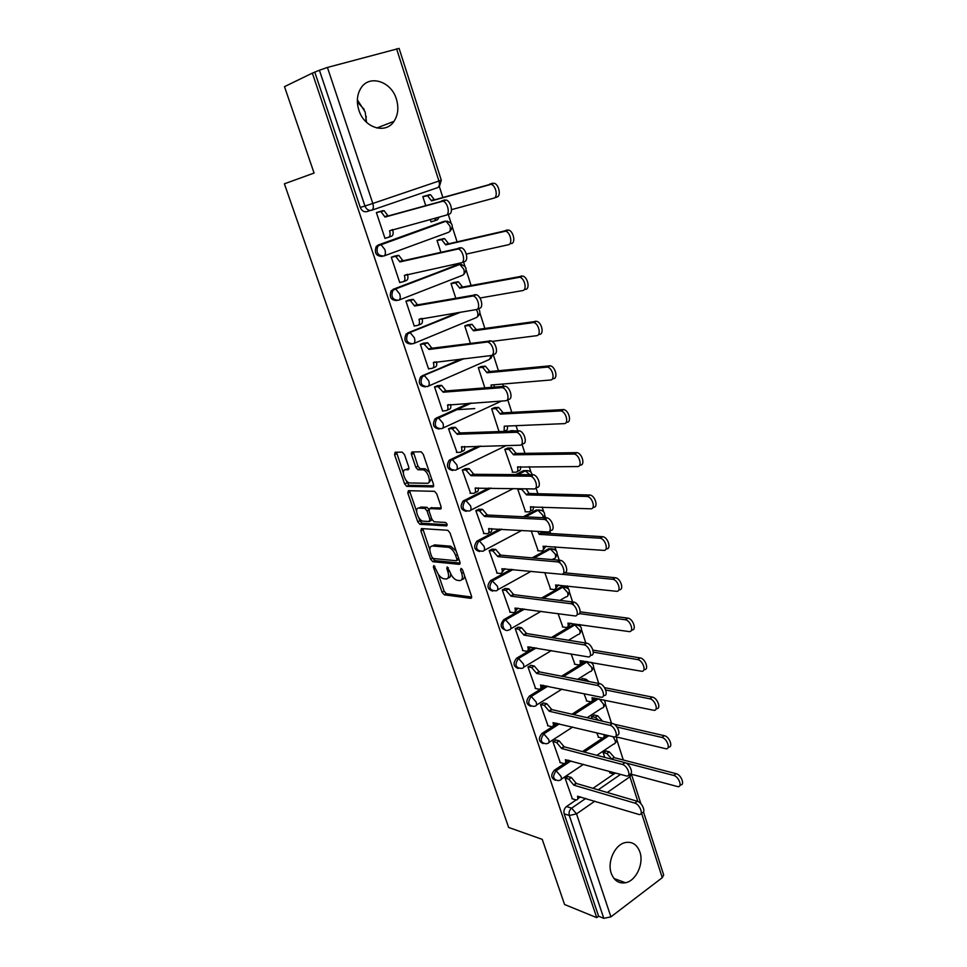<?xml version="1.0" encoding="UTF-8"?>
<svg xmlns="http://www.w3.org/2000/svg" width="967" height="967" viewBox="0 0 967 967"><rect width="100%" height="100%" fill="white"/><g stroke="black" fill="none" stroke-linecap="round" stroke-linejoin="round"><path stroke-width="1.45" d="M433.808 565.55L433.385 567.109L442.076 592.263L444.324 594.814L470.808 598.343L471.497 596.119L462.685 570.192L461.041 568.366L460.57 569.974L461.718 573.334C463.036 578.036 462.323 580.454 459.579 580.587L457.149 580.297C454.176 579.366 451.782 576.622 449.969 572.065L447.225 566.94L446.79 568.523L447.926 571.835C449.232 576.477 448.567 578.858 445.908 578.991L443.551 578.713C440.65 577.807 438.305 575.099 436.516 570.603L433.808 565.55M611.241 873.286C614.069 880.647 618.832 883.802 625.528 882.75C636.068 880.877 644.07 863.652 639.912 852.072C637.035 844.421 632.08 841.266 625.057 842.62C614.807 844.832 607.058 861.863 611.241 873.286M358.866 110.129C364.196 127.97 385.7 134.534 394.004 121.334C398.102 115 398.912 107.603 396.397 99.13C391.297 81.192 369.104 74.157 360.788 88.348C357.004 94.669 356.364 101.934 358.866 110.129M366.541 122.338L365.163 111.979L357.367 99.879M404.496 454.611L402.212 452.133L395.116 452.254L394.584 454.768L404.641 483.911L406.72 486.365L432.878 486.897L433.506 484.394L423.28 454.321L421.177 451.819L412.015 451.952L411.446 454.502L415.798 467.254L417.901 469.744L423.099 469.841C428.079 470.651 431.983 483.73 427.136 483.282L409.549 482.956C404.786 482.231 400.822 469.43 405.475 469.757L408.267 469.757L408.836 467.266L404.496 454.611M596.736 917.647L564.559 904.496L542.257 839.38L508.642 827.45L284.383 183.815L314.082 173.057L284.491 86.655L312.353 73.117L596.736 917.647L598.609 916.22L603.795 918.336L569.309 815.495C568.608 812.522 569.382 810.08 571.642 808.17L585.748 798.428M421.455 528.562L420.875 530.883L430.653 559.192L432.817 561.706L459.24 564.341L459.905 562.032L449.981 532.841L447.769 530.279L421.455 528.562M417.744 521.817L407.82 493.097L408.376 490.68L434.57 491.333L436.733 493.871L441.061 506.599L440.42 509.041L429.662 508.582L429.058 510.987L431.886 519.255L434.05 521.781L445.521 522.458C447.201 523.788 447.564 524.948 446.609 525.927L419.859 524.307L417.744 521.817L419.847 520.766L418.771 517.635M370.421 210.443L367.037 211.604C364.003 212.256 361.755 210.866 360.28 207.434L364.946 206.019L319.412 70.24L327.426 67.448L399.105 48.398L441.29 180.176L438.945 181.022L396.579 48.821M623.304 760.002L616.861 739.9M611.519 723.256L605.294 703.855M598.754 683.464L593.569 667.29M592.336 663.447L592.022 662.492M585.784 643.031L581.663 630.194M580.43 626.338L579.837 624.489M573.636 605.185L572.778 602.501M572.597 601.945L569.587 592.553M568.354 588.685L567.46 585.917M560.195 563.278L559.373 560.703M559.216 560.207L557.343 554.357M556.085 550.477L554.901 546.766M550.634 533.482L549.8 530.871M546.536 520.693L545.751 518.227M545.593 517.768L544.904 515.604M543.647 511.688L542.149 507.022M537.882 493.714L535.96 487.743M531.016 472.319L529.203 466.662M524.936 453.342L521.902 443.889M517.696 430.798L516.052 425.673M511.785 412.341L507.602 399.311M503.396 386.22L502.707 384.044M498.428 370.712L493.267 354.623M484.854 328.417L479.85 312.825M478.532 308.715L478.266 307.857M471.074 285.446L466.239 270.373M464.909 266.215L463.217 260.945M457.077 241.798L452.411 227.269M451.057 223.039L447.902 213.224M442.85 197.449L439.151 185.93M312.353 73.117L319.412 70.24M598.609 916.22L564.172 813.827C563.471 810.866 564.245 808.436 566.505 806.538L576.09 799.951M593.001 788.323L613.9 773.951M663.664 874.93L662.262 877.698L610.914 916.861L603.795 918.336M606.055 751.033L603.166 752.604L604.713 757.379M568.125 776.561L565.115 778.193L572.355 798.827M555.965 740.045L552.919 741.641L560.28 762.588M596.748 732.829L598.549 737.241M594.415 715.06L591.49 716.607L592.215 718.844M543.635 702.997L540.541 704.556L548.023 725.818M584.056 693.714L586.812 701.015M582.605 678.568L580.067 679.813M531.113 665.393L527.982 666.916L535.585 688.492M571.171 653.982L574.906 664.269M518.409 627.22L515.242 628.719L522.966 650.622M558.08 613.622L562.83 626.979M505.511 588.48L502.296 589.943L510.165 612.171M544.784 572.621L550.586 589.145M492.408 549.147L489.169 550.561L497.159 573.141M531.27 530.956L538.148 550.743M479.112 509.198L475.824 510.588L483.971 533.506M518.904 488.649L517.744 489.242L525.54 511.761M465.611 468.644L462.286 469.998L470.578 493.255M507.989 448.035L504.798 449.329L512.752 472.198M413.574 453.354L411.205 453.39M451.903 427.462L448.531 428.768L456.992 452.387M440.118 416.97L440.988 416.922M474.737 408.594L457.391 409.657M494.886 407.566L491.659 408.811L499.008 431.5M437.966 385.628L434.558 386.885L442.644 411.132L443.212 410.866M481.59 366.469L478.314 367.678L484.818 387.743M423.824 343.128L420.355 344.349L428.574 368.971L429.239 368.681M468.076 324.743L464.764 325.903L470.397 343.273M409.452 299.963L405.935 301.124L414.287 326.145L415.097 325.819M454.357 282.364L451.009 283.476L455.735 298.054M394.838 256.098L391.284 257.21L399.77 282.63L400.858 282.219M440.432 239.308L437.024 240.384L440.819 252.085M380.007 211.519L376.393 212.583L385.011 238.414L386.836 237.761M430.242 219.449L431.04 221.939L432.902 221.274M382.062 256.448C376.042 256.122 374.108 252.798 376.248 246.464L378.23 245.014L443.188 221.636L447.697 221.238M396.857 300.556C390.801 300.278 388.939 296.966 391.284 290.608L457.077 264.765L461.779 264.475M411.229 344.047C405.233 343.587 403.517 340.251 406.104 334.038L457.476 312.643M425.299 386.873C419.412 386.159 417.877 382.799 420.693 376.767L461.211 358.95M439.163 429.01C433.397 428.067 432.031 424.682 435.065 418.832L468.826 403.239M452.822 470.494C447.165 469.321 445.968 465.901 449.22 460.244L478.314 446.174M509.863 431.089L515.822 430.847M466.275 511.325C460.751 509.935 459.712 506.503 463.169 501.015L488.818 488.057M515.749 474.555L523.413 470.711L528.78 470.869M479.547 551.516C474.132 549.933 473.262 546.476 476.924 541.157L499.879 529.058M523.365 516.729L536.093 510.056L541.532 510.286M492.638 591.103C487.332 589.314 486.606 585.845 490.462 580.696L511.253 569.285M532.08 557.862L548.579 548.821L554.091 549.111M505.536 630.085C500.35 628.115 499.77 624.634 503.807 619.642L522.784 608.799M541.508 598.09L560.884 587.017L566.457 587.368M518.264 668.487C513.272 666.481 512.764 663.036 516.741 658.128L534.4 647.624M551.395 637.519L573.008 624.658L578.629 625.069M530.81 706.309C526.012 704.302 525.565 700.882 529.457 696.059L546.017 685.833M561.573 676.211L584.962 661.754L587.598 661.706M543.188 743.575C538.571 741.568 538.172 738.184 541.991 733.433L557.608 723.413M571.956 714.214L596.639 698.379M555.396 780.296C550.948 778.29 550.598 774.942 554.333 770.252L564.365 763.592M565.453 762.866L566.904 761.899M567.992 761.174L569.128 760.425M582.448 751.577L602.695 738.123M603.819 737.374L605.137 736.503M606.261 735.754L606.962 735.283M357.379 102.031L364.148 109.344M366.263 116.548L365.659 121.467M609.234 771.34L610.117 772.947M426.278 195.576L422.821 196.603L425.649 205.318M443.841 221.467L443.188 221.636M458.237 264.523L457.077 264.765M513.441 430.641L510.552 430.762M526.471 470.603L523.413 470.711M539.284 509.972L536.093 510.056M551.903 548.748L548.579 548.821M564.317 586.969L560.884 587.017M576.537 624.622L573.008 624.658M585.76 661.38L584.962 661.754M314.879 72.44L360.28 207.434M448.108 577.891C449.945 577.891 450.791 576.525 450.67 573.769M461.863 579.475C463.652 579.451 464.535 578.133 464.486 575.51M438.305 574.277L444.131 591.151L446.343 593.69L471.703 597.038M432.805 558.297L434.896 560.618L460.123 563.096M422.748 528.647L429.819 549.679M431.741 556.75L433.313 558.527L456.412 560.739L456.883 559.119L455.662 555.554C453.874 551.021 451.504 548.277 448.555 547.322L432.454 545.98C429.844 546.222 429.203 548.652 430.533 553.281L431.741 556.75M456.92 560.473L459.011 559.385M456.158 551.021L450.67 546.222L448.217 547.274M434.546 544.892L432.454 545.98L434.546 544.892L450.32 546.174M416.596 511.338L409.948 492.07L407.82 493.097M409.718 490.716L409.948 492.07M441.278 507.917L431.173 507.832M447.189 524.743L422.095 523.268L419.992 524.319M418.759 508.11C413.985 507.602 418.095 520.476 422.893 521.14L429.251 521.527L429.856 519.146L427.027 510.902L424.888 508.388L418.759 508.11L420.875 507.071L419.279 507.856M429.88 521.201L432.128 519.847M428.889 509.21L427.015 507.337L424.731 508.364M420.875 507.071L426.87 507.312M419.847 520.766L422.095 523.268M406.2 469.418L409.065 468.741M429.3 482.231L431.572 478.689M429.408 472.355L425.275 468.802L422.531 469.781M413.392 451.927L417.974 466.227L420.077 468.717L424.706 468.741M405.705 479.777L408.848 485.337L433.736 485.809M396.506 452.23L403.36 472.96M605.656 750.924L609.343 751.867L614.214 757.33L611.966 759.276M611.881 759.252L606.913 753.498L603.239 752.556M609.718 772.838L614.093 773.963L615.532 773.056M630.532 773.987L677.988 786.679C682.75 787.102 678.725 776.489 673.733 775.449L625.709 762.927M614.323 757.681L676.199 773.697C681.203 774.724 685.216 785.325 680.454 784.914L680.006 785.228M571.956 798.706L576.272 799.963C577.77 799.878 578.181 798.633 577.504 796.24L639.235 814.552C643.925 815.108 639.755 804.302 634.823 803.118L573.83 785.18L568.826 779.184L571.34 777.48L576.344 783.463L637.398 801.28C642.342 802.453 646.5 813.247 641.798 812.703L641.194 813.138M567.714 776.441L571.34 777.48M580.321 796.784L577.71 798.972M565.199 778.133L568.826 779.184M573.83 785.18L576.344 783.463M598.138 737.144L602.381 738.123C603.916 738.039 604.411 736.842 603.892 734.545M615.302 736.685L666.021 748.784C670.965 749.316 666.964 738.317 661.875 737.422L616.97 727.051M598.887 720.367L595.225 717.393L591.55 716.559M594.004 714.976L597.691 715.798L602.562 721.213M614.057 724.174L664.377 735.694C669.478 736.588 673.467 747.576 668.523 747.056L668.161 747.31M606.478 735.174L603.952 737.084M586.401 700.93L590.511 701.776C592.191 701.679 592.698 700.338 592.009 697.739L653.873 710.31C659.011 710.95 655.022 699.552 649.836 698.803L605.705 689.979M582.182 678.496L585.869 679.209L589.145 681.59M604.544 687.646L652.374 697.122C657.572 697.872 661.549 709.246 656.412 708.618L656.134 708.811M594.814 697.993L592.155 700.724M559.869 762.479L564.063 763.592C565.635 763.519 566.07 762.226 565.369 759.711L626.713 776.042C631.584 776.706 627.426 765.526 622.41 764.474L561.634 748.494L556.617 742.535L559.18 740.867L564.184 746.814L625.033 762.685C630.049 763.725 634.195 774.893 629.324 774.241L628.792 774.615M555.554 739.936L559.18 740.867M568.245 760.183L565.574 762.588M552.991 741.592L556.617 742.535M561.634 748.494L564.184 746.814M547.6 725.709L551.661 726.676C553.317 726.628 553.777 725.286 553.051 722.651L613.997 736.939C619.049 737.724 614.915 726.132 609.802 725.226L549.256 711.253L544.228 705.33L546.826 703.71L551.855 709.621L612.462 723.473C617.575 724.368 621.708 735.947 616.644 735.174L616.184 735.488M543.2 702.9L546.826 703.71M555.989 723.026L553.245 725.661M540.613 704.52L544.228 705.33M549.256 711.253L551.855 709.621M574.483 664.196L578.459 664.897C580.224 664.825 580.756 663.422 580.043 660.703L641.532 671.243C646.85 672.005 642.898 660.183 637.616 659.579L593.315 652.157M592.964 650.114L640.19 657.935C645.485 658.539 649.425 670.336 644.107 669.587L643.913 669.72M582.883 660.872L580.176 663.833M562.395 626.918L566.227 627.486C568.076 627.414 568.632 625.963 567.895 623.123L628.997 631.572C634.509 632.454 630.581 620.185 625.202 619.738L579.414 613.61M580.127 611.845L627.813 618.143C633.204 618.578 637.12 630.835 631.608 629.964L631.487 630.037M570.772 623.183L568.028 626.423M550.126 589.096L553.837 589.519C555.759 589.447 556.339 587.936 555.578 584.975L616.33 591.272C621.89 592.191 618.131 579.729 612.703 579.293L561.9 574.253M563.713 572.706L615.35 577.746C620.79 578.181 624.537 590.619 618.977 589.713M558.479 584.938L555.674 588.468M535.15 688.407L539.078 689.229C540.807 689.181 541.302 687.791 540.541 685.035L601.075 697.219C606.321 698.126 602.187 686.099 596.99 685.349L536.697 673.467L531.657 667.581L534.292 665.997L539.332 671.872L599.685 683.645C604.895 684.382 609.005 696.397 603.759 695.503L603.384 695.744M530.665 665.308L534.292 665.997M543.527 685.313L540.746 688.202M528.042 666.892L531.657 667.581M536.697 673.467L539.332 671.872M522.518 650.537L526.302 651.214C528.115 651.19 528.635 649.739 527.849 646.85L587.96 656.871C593.375 657.898 589.266 645.424 583.971 644.844L523.945 635.114L518.904 629.263L521.564 627.716L526.616 633.542L586.715 643.176C592.009 643.744 596.107 656.218 590.68 655.191L590.366 655.384M517.949 627.148L521.564 627.716M530.871 647.02L528.042 650.175M515.29 628.695L518.904 629.263M523.945 635.114L526.616 633.542M509.694 612.099L513.368 612.619C515.242 612.607 515.774 611.096 514.964 608.086L574.676 615.894C580.152 616.946 576.199 604.266 570.856 603.698L511.011 596.168L505.946 590.353L508.751 588.867L513.707 594.645L573.636 602.078C578.979 602.646 582.92 615.302 577.444 614.25M505.028 588.419L508.654 588.855M518.022 608.146L515.133 611.615M502.332 589.918L505.946 590.353M511.011 596.168L513.707 594.645M541.351 531.56L541.858 532.95L539.235 534.364L537.785 531.342M537.676 550.707L541.375 550.997C543.285 550.852 543.853 549.28 543.079 546.258L603.577 550.368C609.005 551.081 605.463 538.74 600.072 538.208L539.235 534.364M541.858 532.95L602.767 536.709C608.158 537.229 611.7 549.558 606.261 548.845M545.992 546.113L543.091 550.054M496.675 573.08L500.326 573.467C502.187 573.371 502.707 571.787 501.885 568.729L561.295 574.253C566.65 575.111 562.903 562.552 557.596 561.887L497.86 556.629L492.795 550.864L495.757 549.425L500.604 555.143L560.413 560.316C565.731 560.981 569.454 573.516 564.112 572.669M491.913 549.099L495.539 549.389M504.955 568.669L501.994 572.561M489.169 550.561L492.795 550.864M497.86 556.629L500.604 555.143M526.096 488.782L529.142 493.508L526.483 494.886L521.769 489.362L517.744 489.254M525.045 511.748L528.719 511.894C530.617 511.676 531.173 510.032 530.375 506.962L590.619 508.799C595.926 509.319 592.578 497.098 587.235 496.458L526.483 494.886M529.142 493.508L589.967 495.007C595.321 495.636 598.658 507.844 593.351 507.324M533.313 506.696C533.627 509.138 532.974 510.407 531.366 510.516L530.315 511.06M483.464 533.47L487.09 533.711C488.939 533.53 489.447 531.886 488.601 528.768L547.709 531.947C552.931 532.599 549.389 520.149 544.119 519.4L484.515 516.475L479.439 510.757L482.569 509.379L487.295 515.036L546.984 517.877C552.254 518.626 555.783 531.052 550.561 530.412M478.592 509.186L482.231 509.331M491.695 528.574C492.01 530.968 491.393 532.201 489.846 532.261L488.625 532.902M475.824 510.6L479.439 510.757M484.515 516.475L487.295 515.036M507.433 448.047L511.64 448.023L516.233 453.475L513.525 454.804L508.932 449.341L504.81 449.365M512.208 472.198L515.87 472.21C517.756 471.908 518.3 470.192 517.49 467.073L577.456 466.565C582.642 466.904 579.487 454.768 574.193 454.043L513.525 454.804M474.652 448.724L475.305 448.712M516.233 453.475L576.961 452.641C582.267 453.354 585.41 465.465 580.224 465.139M520.439 466.674C520.838 469.285 520.21 470.675 518.554 470.869L517.321 471.485M470.035 493.243L473.649 493.339C475.486 493.073 475.969 491.357 475.111 488.178L533.893 488.939C538.982 489.387 535.633 477.045 530.412 476.199L470.965 475.691L465.876 470.022L469.164 468.705L473.794 474.313L533.313 474.724C538.546 475.559 541.883 487.888 536.782 487.453M465.042 468.644L468.705 468.644M478.218 487.852C478.617 490.426 478.024 491.792 476.441 491.937L475.051 492.638M462.286 470.022L465.876 470.022M470.965 475.691L473.794 474.313M494.27 407.603L498.646 407.421L503.13 412.824L500.386 414.106L495.902 408.69L491.671 408.86M507.349 426.048C507.844 428.804 507.24 430.327 505.56 430.617L504.121 431.294L504.278 426.169L564.087 423.643C569.14 423.788 566.166 411.737 560.92 410.927L500.386 414.106M503.13 412.824L563.749 409.573C568.995 410.383 571.956 422.41 566.892 422.277M456.412 452.399L459.99 452.338C461.815 451.988 462.286 450.187 461.416 446.959L519.847 445.219C524.815 445.461 521.636 433.204 516.475 432.273L457.198 434.28L452.109 428.659L455.566 427.39L460.062 432.938L519.424 430.859C524.597 431.778 527.752 444.022 522.784 443.78M451.287 427.487L454.973 427.329M464.511 446.488C465.018 449.244 464.45 450.743 462.83 450.985L461.235 451.746M411.205 453.172L413.513 453.124M448.543 428.804L452.109 428.659M457.198 434.28L460.062 432.938M480.901 366.541L485.458 366.203L489.822 371.546L487.042 372.778L482.666 367.424L478.339 367.738M491.502 387.199L490.994 385.035L550.489 380.019C555.421 379.971 552.628 368.004 547.443 367.097L487.042 372.778M489.822 371.546L550.308 365.792C555.493 366.698 558.285 378.653 553.342 378.701M494.064 384.781L494.306 386.969M442.572 410.902L446.125 410.685C447.939 410.25 448.398 408.388 447.503 405.088L505.56 400.761C510.407 400.809 507.397 388.625 502.296 387.61L443.224 392.215L438.111 386.643L441.738 385.422L446.125 390.922L505.294 386.244C510.407 387.259 513.404 399.419 508.545 399.383M437.277 385.688L441.025 385.362M450.598 404.472C451.202 407.397 450.67 409.041 449.002 409.379L447.201 410.201M434.57 386.945L438.111 386.643M443.224 392.215L446.125 390.922M467.266 324.864L472.053 324.332L476.308 329.626L473.479 330.811L469.225 325.504L464.789 325.988M428.502 368.765L432.044 368.391C433.832 367.847 434.28 365.913 433.361 362.552L491.043 355.554C495.769 355.397 492.916 343.285 487.876 342.185L488.71 341.822M492.058 341.387L536.673 335.682C541.484 335.44 538.849 323.534 533.724 322.543L473.479 330.811M476.308 329.626L536.637 321.298C541.762 322.277 544.385 334.171 539.562 334.413M423.014 343.249L427.68 342.789L431.959 348.229L490.922 340.88C495.962 341.967 498.803 354.079 494.077 354.236M436.443 361.779C437.157 364.885 436.661 366.674 434.969 367.134L432.938 368.004M489.761 340.771L486.715 342.076L429.01 349.474L423.897 343.95L426.858 342.717M420.379 344.421L423.897 343.95M429.01 349.474L431.959 348.229M453.342 282.557L458.431 281.808L462.577 287.054L459.712 288.19L455.566 282.932L451.033 283.573M479.97 298.017L522.615 290.596C527.329 290.173 524.827 278.315 519.775 277.239L459.712 288.19M462.577 287.054L522.736 276.054C527.789 277.118 530.267 288.964 525.552 289.399M414.227 325.952L417.732 325.408C419.509 324.779 419.932 322.76 419.001 319.34L476.272 309.585C480.877 309.222 478.169 297.147 473.189 295.975L414.577 306.043L410.407 300.64L409.464 300.58L413.405 299.468L417.575 304.859L476.284 294.73C481.264 295.902 483.971 307.965 479.354 308.316M408.437 300.145L412.45 299.407M422.059 318.397C422.881 321.685 422.422 323.619 420.693 324.199L418.433 325.117M405.971 301.22L409.464 300.58M414.577 306.043L417.575 304.859M438.945 239.671L444.602 238.607L448.628 243.805L445.727 244.881L441.689 239.671L437.06 240.493M466.299 254.079L508.34 244.76C512.933 244.143 510.564 232.322 505.596 231.173L445.727 244.881M448.628 243.805L508.594 230.037C513.574 231.186 515.919 242.995 511.313 243.611M399.709 282.449L403.191 281.735C404.955 281.01 405.354 278.907 404.399 275.426L461.247 262.819C465.743 262.262 463.157 250.223 458.261 248.966L399.915 261.912L395.854 256.569L394.79 256.509L398.887 255.445L402.949 260.788L461.404 247.782C466.312 249.027 468.874 261.054 464.378 261.622M393.388 256.436L397.824 255.385M407.445 274.326C408.376 277.771 407.965 279.862 406.2 280.587L403.686 281.542M391.321 257.319L394.79 256.509M399.915 261.912L402.949 260.788M422.905 196.567L430.533 194.705L434.461 199.867L431.512 200.894L427.583 195.733L422.869 196.736M430.992 221.781L434.521 220.851L436.335 217.817M451.504 209.646L493.811 198.15C498.295 197.341 496.047 185.543 491.151 184.31L431.512 200.894M434.461 199.867L494.197 183.246C499.105 184.467 501.329 196.253 496.845 197.063L494.173 198.017M439.236 217.043L437.447 219.799L434.812 220.742M384.963 238.257L388.408 237.362C390.16 236.528 390.547 234.34 389.568 230.799L445.968 215.242C450.344 214.493 447.89 202.466 443.055 201.136L385.011 217.067L381.046 211.761L379.874 211.713L384.141 210.697L388.093 215.992L446.246 200.024C451.093 201.341 453.535 213.344 449.147 214.106L446.319 215.121M392.578 229.517L392.638 229.699C393.617 233.24 393.218 235.428 391.466 236.262L388.686 237.253M376.707 212.474L382.956 210.649M376.441 212.716L379.874 211.713M385.011 217.067L388.093 215.992M434.86 566.336L433.385 567.109M462.117 569.14L460.57 569.974M448.301 567.726L446.79 568.523M327.426 67.448L372.815 203.457L438.945 181.022C439.864 184.54 439.417 186.752 437.592 187.671L371.848 210.177M566.505 806.538L571.642 808.17L576.537 813.876L610.914 916.861M598.186 789.846L620.524 774.422M637.821 801.425L629.916 776.779L607.288 792.493M594.814 801.172L576.537 813.876L569.309 815.495L564.172 813.827M662.262 877.698L641.496 812.921M378.23 245.014L444.917 221.189L446.041 221.213L449.897 225.952C450.791 229.397 450.32 231.512 448.507 232.334L384.092 255.917M393.085 289.314L458.829 264.39L459.833 264.438L463.785 269.225C464.668 272.597 464.184 274.652 462.359 275.365L399.105 300.024M407.699 332.914L459.216 312.353M476.417 309.549L477.468 311.833C478.327 315.145 477.831 317.116 475.994 317.744L413.876 343.43M422.083 375.812L462.963 358.757M491.321 355.505L489.411 359.458L428.405 386.135M436.25 418.046L470.578 403.118M501.595 401.027L442.693 428.176M450.187 459.615L451.915 459.603L480.079 446.125M511.652 431.028L513.537 430.956M506.345 445.521L456.75 469.551M463.906 500.543L465.659 500.604L490.583 488.093M517.538 474.567L525.214 470.711L529.674 474.628M513.392 488.54L470.578 510.286M477.42 540.855L479.173 540.976L501.655 529.167M525.166 516.813L537.894 510.129L542.813 515.278L543.188 517.659M521.829 530.387L484.177 550.404M490.728 580.538L492.493 580.744L513.03 569.466M533.893 558.019L550.392 548.954L555.3 554.164C556.061 557.149 555.481 558.696 553.571 558.817L552.181 559.591M531.149 571.267L497.558 589.894M503.831 619.629L505.608 619.895L524.573 609.041L505.62 619.895L510.528 625.371C511.338 628.357 510.818 629.843 508.956 629.843L508.908 629.868C503.674 633.107 500.205 622.736 505.584 619.907L503.807 619.642M567.653 595.986C570.953 590.462 569.309 587.537 562.721 587.223L543.333 598.319L562.709 587.223L567.605 592.469C568.354 595.382 567.762 596.881 565.852 596.941L559.917 600.374M516.741 658.128L518.53 658.467L536.202 647.938M553.209 637.809L574.833 624.924L579.729 630.218C580.442 633.01 579.898 634.437 578.061 634.521L568.523 640.263M529.457 696.059L531.258 696.458L547.818 686.207M563.398 676.562L586.8 662.081L591.671 667.411C592.372 670.083 591.852 671.461 590.1 671.557L577.65 679.342M541.991 733.433L543.792 733.893L559.422 723.86M573.782 714.637L598.488 698.766M554.333 770.252L556.146 770.772L570.953 760.92M584.273 752.048L608.811 735.73M558.322 780.623C552.943 779.692 552.217 776.404 556.146 770.772L561.029 776.416C561.73 778.894 561.319 780.164 559.784 780.236L558.322 780.623M613.042 736.745L615.06 740.214C615.713 742.644 615.242 743.925 613.658 744.058L596.857 755.336M546.234 743.78C540.601 742.994 539.779 739.695 543.792 733.893L548.688 739.501C549.413 742.088 548.966 743.418 547.358 743.466L546.234 743.78M533.977 706.381C528.079 705.753 527.172 702.441 531.258 696.458L536.153 702.03C536.915 704.738 536.443 706.115 534.751 706.152L533.977 706.381M521.539 668.415C515.375 667.943 514.371 664.631 518.53 658.467L523.437 663.991C524.223 666.831 523.727 668.27 521.95 668.282L521.539 668.415M495.878 590.837C489.483 590.619 488.262 587.307 492.227 580.889L497.425 586.171C498.247 589.217 497.727 590.777 495.878 590.837M482.618 551.226C476.26 551.021 474.954 547.709 478.677 541.29L479.439 541.012L484.104 546.367C484.95 549.461 484.455 551.093 482.618 551.226M469.14 511.011C462.842 510.818 461.428 507.494 464.922 501.063L466.034 500.652L470.591 505.934C471.461 509.101 470.977 510.794 469.14 511.011M455.457 470.18C449.208 469.974 447.709 466.65 450.96 460.232L452.423 459.663L456.871 464.885C457.742 468.101 457.282 469.865 455.457 470.18M441.568 428.695C435.355 428.478 433.76 425.166 436.782 418.747L438.595 418.022L442.922 423.171C443.817 426.447 443.37 428.284 441.568 428.695M427.45 386.558C421.298 386.317 419.605 383.005 422.398 376.598L424.537 375.716L428.756 380.805C429.674 384.141 429.239 386.063 427.45 386.558M413.114 343.744C406.998 343.49 405.233 340.166 407.796 333.784L410.262 332.721L414.36 337.761C415.302 341.158 414.879 343.152 413.114 343.744M398.549 300.241C392.481 299.963 390.62 296.639 392.965 290.269L395.745 289.048L399.734 294.016C400.701 297.485 400.302 299.552 398.549 300.241M383.742 256.037C377.71 255.723 375.776 252.387 377.916 246.041L380.998 244.651L384.878 249.571C385.857 253.1 385.47 255.252 383.742 256.037M599.25 698.923L603.456 704.085C604.121 706.623 603.626 707.953 601.957 708.062L587.126 717.683M371.715 210.214C368.681 210.866 366.433 209.464 364.946 206.019L372.815 203.457C373.818 207.071 373.455 209.319 371.715 210.214M628.852 774.567L629.916 776.779L631.427 774.229L640.867 803.698M449.595 570.953L447.926 571.835M463.435 572.416L461.718 573.334M471.582 597.908L470.808 598.343M446.379 593.702L444.324 594.814M444.131 591.151L442.076 592.263M459.966 563.954L459.24 564.341M434.981 560.63L432.902 561.718M432.624 558.164L430.653 559.192M422.978 529.819L420.875 530.883M458.612 558.213L456.883 559.119M457.391 554.647L455.662 555.554M441.061 508.715L440.42 509.041M431.802 507.518L429.662 508.582M431.56 518.288L429.856 519.146M428.84 509.996L427.027 510.902M407.627 468.741L405.475 469.757M420.282 468.741L418.119 469.769M417.974 466.227L415.798 467.254M413.622 453.487L411.446 454.502M433.494 486.594L432.878 486.897M409.029 485.361L406.902 486.389M406.781 482.884L404.641 483.911M396.736 453.777L394.584 454.768M614.214 757.33L611.785 758.974M609.343 751.867L606.913 753.498M676.199 773.697L673.733 775.449M573.709 784.829L576.235 783.113M634.823 803.118L637.398 801.28M597.691 715.798L595.225 717.393M664.377 735.694L661.875 737.422M585.869 679.209L583.742 680.538M652.374 697.122L649.836 698.803M561.513 748.132L564.075 746.464M622.41 764.474L625.033 762.685M549.135 710.902L551.734 709.258M609.802 725.226L612.462 723.473M640.19 657.935L637.616 659.579M627.813 618.143L625.202 619.738M615.242 577.734L612.595 579.281M536.576 673.105L539.199 671.497M596.99 685.349L599.685 683.645M523.824 634.739L526.495 633.18M583.971 644.844L586.715 643.176M510.878 595.793L513.586 594.27M570.76 603.686L573.528 602.066M541.738 532.563L539.102 533.977M602.477 536.673L599.782 538.172M497.739 556.243L500.483 554.768M557.318 561.851L560.135 560.28M529.022 493.122L526.35 494.5M522.615 488.722L521.418 489.326M531.052 506.611L530.375 506.962M589.495 494.959L586.764 496.422M488.601 528.768L489.254 528.429M484.394 516.088L487.175 514.649M543.659 519.339L546.524 517.816M516.112 453.088L513.404 454.417M511.168 447.975L508.461 449.292M518.276 466.686L517.49 467.073M576.32 452.58L573.54 453.982M475.111 488.178L475.873 487.803M470.832 475.305L473.661 473.915M529.771 476.115L532.684 474.652M502.997 412.438L500.253 413.719M498.053 407.373L495.309 408.642M505.33 426.133L504.411 426.568M562.915 409.5L560.098 410.854M461.416 446.959L462.311 446.536M457.065 433.881L459.929 432.539M515.665 432.189L518.614 430.762M489.689 371.147L486.909 372.38M484.733 366.142L481.941 367.375M492.239 384.926L491.127 385.434M549.304 365.719L546.44 367.025M447.503 405.088L448.579 404.605M443.079 391.804L445.992 390.511M501.305 387.513L504.303 386.147M476.175 329.227L473.347 330.412M471.207 324.283L468.379 325.456M535.452 321.213L532.551 322.458M433.361 362.552L434.727 361.972M428.877 349.051L431.826 347.818M462.444 286.643L459.579 287.779M457.464 281.76L454.599 282.884M521.382 275.97L518.433 277.166M419.001 319.34L420.838 318.602M414.444 305.62L417.43 304.436M471.872 295.878L474.966 294.633M448.495 243.382L445.582 244.458M443.515 238.559L440.601 239.635M507.071 229.977L504.073 231.101M404.399 275.426L407.167 274.374M399.77 261.489L402.816 260.353M456.775 248.87L459.917 247.697M434.328 199.432L431.367 200.459M429.336 194.681L426.387 195.697M492.517 183.186L489.471 184.25M389.568 230.799L392.638 229.699M384.866 216.632L387.948 215.556M441.411 201.051L444.602 199.939M614.009 878.519L625.528 882.75M376.816 127.995L394.004 121.334M615.157 743.127C616.994 741.278 617.357 739.211 616.221 736.902M583.464 764.329L561.247 779.245M585.337 661.549L587.9 661.754M573.189 624.549L575.027 624.815C581.409 625.274 582.992 628.199 579.789 633.566M490.462 580.696L492.626 580.756L513.175 569.478M476.924 541.157L479.439 541.012L501.933 529.191M463.169 501.015L466.034 500.652L491.031 488.105M449.22 460.244L452.423 459.663L480.72 446.113M435.065 418.832L438.595 418.022L471.461 403.058M420.693 376.767L464.16 358.624M406.104 334.038L460.896 312.087M391.284 290.608L459.833 264.438C466.408 265.647 467.75 268.947 463.882 274.314M376.248 246.464L446.041 221.213C452.496 222.446 453.886 225.758 450.199 231.137M603.541 707.131C605.741 704.81 605.886 702.405 603.952 699.903M572.694 727.039L548.905 742.463M591.744 670.614C594.451 667.435 594.113 664.655 590.728 662.25M561.972 689.133L536.371 705.136M551.395 650.561L523.643 667.266M541.049 611.289L510.721 628.828M534.026 558.032L550.537 548.978C557.125 549.401 558.721 552.362 555.324 557.862M525.456 516.825L538.16 510.153C543.696 510.08 545.69 512.607 544.155 517.708M517.998 474.567L525.601 470.748C528.997 470.252 531.197 471.558 532.213 474.652M532.14 476.997L532.249 474.87M512.305 431.004L515.882 430.871M490.825 358.527L493.267 353.414M477.335 316.825C480.43 314.142 480.672 311.277 478.061 308.255M439.453 186.341L441.29 180.176M663.688 875.026L643.49 811.905M446.343 593.69L444.288 594.802M434.896 560.618L432.817 561.706M450.67 546.222L448.555 547.322M427.015 507.337L424.888 508.388M421.963 523.256L419.859 524.307M425.275 468.802L423.099 469.841M420.077 468.717L417.901 469.744M408.848 485.337L406.72 486.365M615.35 577.746L612.703 579.293M506.043 590.366L508.751 588.867M570.856 603.698L573.636 602.078M602.767 536.709L600.072 538.208M493.013 550.888L495.757 549.425M557.596 561.887L560.413 560.316M523.014 488.722L521.769 489.362M589.967 495.007L587.235 496.458M479.789 510.794L482.569 509.379M544.119 519.4L546.984 517.877M511.64 448.023L508.932 449.341M576.961 452.641L574.193 454.043M466.348 470.071L469.164 468.705M530.412 476.199L533.313 474.724M498.646 407.421L495.902 408.69M563.749 409.573L560.92 410.927M452.701 428.719L455.566 427.39M516.475 432.273L519.424 430.859M485.458 366.203L482.666 367.424M550.308 365.792L547.443 367.097M438.825 386.703L441.738 385.422M502.296 387.61L505.294 386.244M472.053 324.332L469.225 325.504M536.637 321.298L533.724 322.543M424.731 344.022L427.68 342.789M487.876 342.185L490.922 340.88M458.431 281.808L455.566 282.932M522.736 276.054L519.775 277.239M410.407 300.64L413.405 299.468M473.189 295.975L476.284 294.73M444.602 238.607L441.689 239.671M508.594 230.037L505.596 231.173M395.854 256.569L398.887 255.445M458.261 248.966L461.404 247.782M430.533 194.705L427.583 195.733M494.197 183.246L491.151 184.31M381.046 211.761L384.141 210.697M443.055 201.136L446.246 200.024"/></g></svg>
